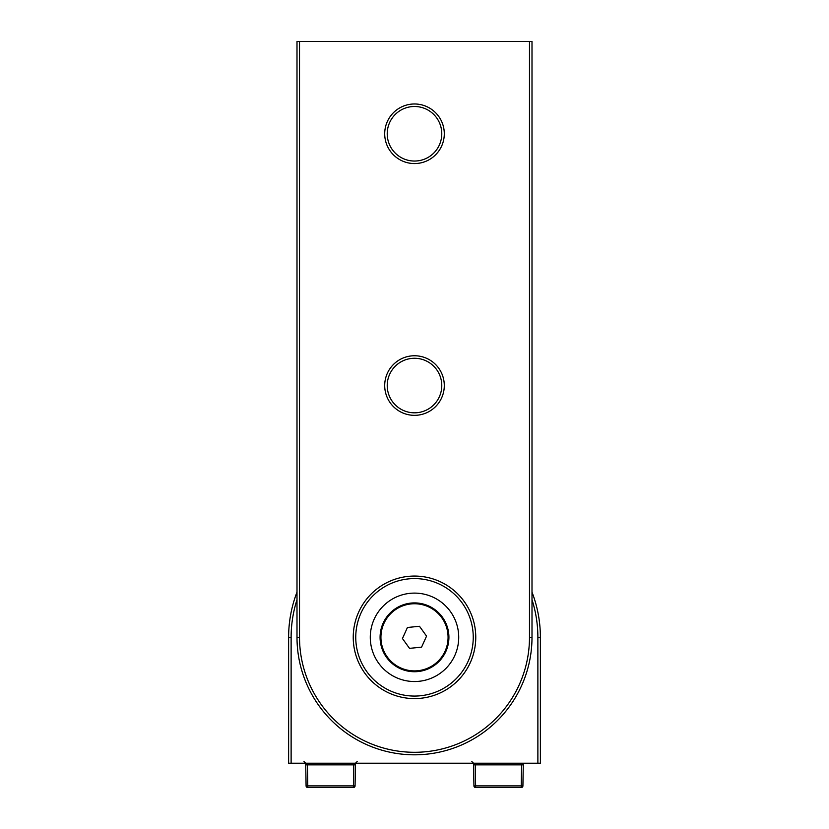 <?xml version="1.0" encoding="UTF-8"?>
<svg xmlns="http://www.w3.org/2000/svg" width="829" height="829" viewBox="0 0 829 829"><rect width="100%" height="100%" fill="white"/><g stroke="black" fill="none" stroke-linecap="round" stroke-linejoin="round"><path stroke-width="1.24" d="M414.5 106.495A27.274 27.274 0 0 0 387.226 133.77A27.274 27.274 0 0 0 414.5 161.044A27.274 27.274 0 0 1 387.226 133.77A27.274 27.274 0 0 1 414.5 106.495A27.274 27.274 0 0 1 441.774 133.77A27.274 27.274 0 0 1 414.5 161.044M441.774 385.547A27.274 27.274 0 0 1 414.5 412.821A27.274 27.274 0 0 1 387.226 385.547A27.274 27.274 0 0 1 414.5 358.273A27.274 27.274 0 0 1 441.774 385.547M414.5 163.562A29.792 29.792 0 0 1 384.708 133.77A29.792 29.792 0 0 1 414.5 103.977A29.792 29.792 0 0 1 444.292 133.77A29.792 29.792 0 0 1 414.5 163.562M444.292 385.547A29.792 29.792 0 0 1 414.5 415.339A29.792 29.792 0 0 1 384.708 385.547A29.792 29.792 0 0 1 414.5 355.755A29.792 29.792 0 0 1 444.292 385.547M475.763 637.325A61.263 61.263 0 0 1 414.5 698.588A61.263 61.263 0 0 1 353.237 637.325A61.263 61.263 0 0 1 414.5 576.062A61.263 61.263 0 0 1 475.763 637.325M355.755 637.325A58.745 58.745 0 0 0 414.5 696.07A58.745 58.745 0 0 0 473.245 637.325A58.745 58.745 0 0 0 414.5 578.58A58.745 58.745 0 0 0 355.755 637.325M297 41.45L532 41.45L532 637.325A117.5 117.5 0 0 1 414.5 754.815A117.5 117.5 0 0 1 297 637.325L297 41.45M299.518 41.45L299.518 637.325A114.982 114.982 0 0 0 414.5 752.297A114.982 114.982 0 0 0 529.482 637.325L529.482 41.45M448.074 637.325A33.574 33.574 0 0 0 414.5 603.75A33.574 33.574 0 0 0 380.925 637.325A33.574 33.574 0 0 0 414.5 670.889A33.574 33.574 0 0 0 448.074 637.325M426.552 636.123L421.567 647.159L409.516 648.361L402.448 638.527L407.433 627.491L419.484 626.278L426.552 636.123M523.306 763.208L522.912 785.933A1.679 1.679 0 0 1 522.798 786.483A1.679 1.679 0 0 0 522.912 785.902A1.679 1.679 0 0 1 522.695 786.69A1.679 1.679 0 0 0 522.757 786.586A1.679 1.679 0 0 1 522.571 786.887A1.679 1.679 0 0 0 522.643 786.794A1.679 1.679 0 0 1 522.415 787.073A1.679 1.679 0 0 0 522.498 786.98A1.679 1.679 0 0 1 522.229 787.218A1.679 1.679 0 0 0 522.322 787.146A1.679 1.679 0 0 1 521.234 787.55A1.679 1.679 0 0 0 521.928 787.405A1.679 1.679 0 0 1 521.234 787.55L475.618 787.55A1.679 1.679 0 0 1 473.939 785.902A1.679 1.679 0 0 0 474.385 787.011M521.928 787.405A1.679 1.679 0 0 0 522.135 787.291A1.679 1.679 0 0 1 521.731 787.477L521.441 787.54A1.679 1.679 0 0 1 521.234 787.55L521.234 785.902L475.618 785.902L475.618 787.55M473.546 763.208L473.566 764.856L473.546 763.208M521.659 763.208L521.607 764.856L475.245 764.856L475.618 785.902L474.634 785.913L473.939 785.902L473.566 764.856L475.245 764.856L475.193 763.208M522.912 785.902L521.234 785.902L521.607 764.856L523.286 764.856L522.912 785.902A1.679 1.679 0 0 1 522.912 785.975A1.679 1.679 0 0 0 522.912 785.902M355.454 763.208L355.061 785.902A1.679 1.679 0 0 1 354.719 786.887A1.679 1.679 0 0 0 355.061 785.902A1.679 1.679 0 0 1 354.563 787.073A1.679 1.679 0 0 0 354.646 786.98A1.679 1.679 0 0 1 354.377 787.218A1.679 1.679 0 0 0 354.47 787.146A1.679 1.679 0 0 1 353.734 787.509A1.679 1.679 0 0 0 354.284 787.291A1.679 1.679 0 0 1 354.18 787.353A1.679 1.679 0 0 0 355.061 785.902L307.766 785.902L307.766 787.55A1.679 1.679 0 0 1 306.088 785.902L305.694 763.208L305.714 764.856L307.393 764.856L307.341 763.208M355.04 786.141A1.679 1.679 0 0 1 354.791 786.794A1.679 1.679 0 0 0 355.04 786.141M353.62 787.529A1.679 1.679 0 0 1 353.382 787.55A1.679 1.679 0 0 0 353.62 787.529A1.679 1.679 0 0 1 353.506 787.55A1.679 1.679 0 0 0 353.734 787.509A1.679 1.679 0 0 1 353.382 787.55L307.766 787.55A1.679 1.679 0 0 1 306.088 785.902L307.766 785.902L307.393 764.856L353.755 764.856L353.807 763.208M370.283 637.325A44.217 44.217 0 0 1 414.5 593.108A44.217 44.217 0 0 1 458.717 637.325A44.217 44.217 0 0 1 414.5 681.531A44.217 44.217 0 0 1 370.283 637.325M380.086 637.325A34.414 34.414 0 0 0 414.5 671.728A34.414 34.414 0 0 0 448.914 637.325A34.414 34.414 0 0 0 414.5 602.911A34.414 34.414 0 0 0 380.086 637.325M522.798 786.493L522.881 786.182A1.679 1.679 0 0 0 522.912 785.975A1.679 1.679 0 0 1 522.84 786.369M353.382 787.55A1.679 1.679 0 0 0 353.392 787.55A1.679 1.679 0 0 1 353.382 787.55L353.755 764.856L355.434 764.856L355.061 785.902A1.679 1.679 0 0 1 354.719 786.887M353.734 787.509A1.679 1.679 0 0 0 353.848 787.488A1.679 1.679 0 0 1 353.734 787.509A1.679 1.679 0 0 0 354.076 787.405A1.679 1.679 0 0 1 353.962 787.446A1.679 1.679 0 0 0 354.284 787.291M297 599.709A123.376 123.376 0 0 0 291.124 637.325L288.616 637.325A125.884 125.884 0 0 1 297 592.124M532 592.124A125.884 125.884 0 0 1 540.384 637.325L540.384 763.208L537.876 763.208L537.876 637.325L540.384 637.325M532 599.709A123.376 123.376 0 0 1 537.876 637.325M288.616 637.325L288.616 763.208L537.876 763.208M291.124 637.325L291.124 763.208M532 637.325L529.482 637.325M299.518 637.325L297 637.325M521.275 787.55A1.679 1.679 0 0 0 521.814 787.446M471.836 761.561L473.514 763.208M357.164 761.561L355.486 763.208M521.234 787.55L522.912 785.975M303.984 761.561L305.663 763.208"/></g></svg>
